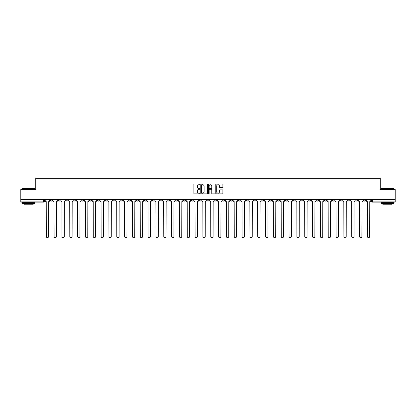 <?xml version="1.0" encoding="UTF-8"?>
<svg xmlns="http://www.w3.org/2000/svg" width="416" height="416" viewBox="0 0 416 416"><rect width="100%" height="100%" fill="white"/><g stroke="black" fill="none" stroke-linecap="round" stroke-linejoin="round"><path stroke-width="0.62" d="M199.966 184.366A0.343 0.343 0 0 0 199.623 184.023L194.386 184.023A0.494 0.494 0 0 0 193.892 184.512L193.892 193.383A0.494 0.494 0 0 0 194.386 193.877L199.623 193.877A0.343 0.343 0 0 0 199.966 193.534A0.343 0.343 0 0 0 199.623 193.185L198.947 193.185A1.576 1.576 0 0 1 197.371 191.61L197.371 190.871A1.576 1.576 0 0 1 198.947 189.296L199.623 189.296A0.343 0.343 0 0 0 199.966 188.947A0.343 0.343 0 0 0 199.623 188.604L198.947 188.604A1.576 1.576 0 0 1 197.371 187.028L197.371 186.29A1.576 1.576 0 0 1 198.947 184.709L199.623 184.709A0.343 0.343 0 0 0 199.966 184.366M308.802 199.54L308.802 200.091L310.814 200.091A1.004 1.004 0 0 1 309.806 201.1A1.004 1.004 0 0 1 308.802 200.091L308.802 199.54M261.815 199.54L261.815 200.091L263.822 200.091A1.004 1.004 0 0 1 262.818 201.1A1.004 1.004 0 0 1 261.815 200.091L261.815 199.54M253.984 199.54L253.984 200.091L255.991 200.091A1.004 1.004 0 0 1 254.987 201.1A1.004 1.004 0 0 1 253.984 200.091L253.984 199.54M206.996 199.54L206.996 200.091L209.004 200.091A1.004 1.004 0 0 1 208 201.1A1.004 1.004 0 0 1 206.996 200.091L206.996 199.54M199.165 199.54L199.165 200.091L201.172 200.091A1.004 1.004 0 0 1 200.169 201.1A1.004 1.004 0 0 1 199.165 200.091L199.165 199.54M191.334 199.54L191.334 200.091L193.341 200.091A1.004 1.004 0 0 1 192.338 201.1A1.004 1.004 0 0 1 191.334 200.091L191.334 199.54M175.672 199.54L175.672 200.091L177.679 200.091A1.004 1.004 0 0 1 176.675 201.1A1.004 1.004 0 0 1 175.672 200.091L175.672 199.54M160.009 200.091L160.009 199.54L160.009 200.091A1.004 1.004 0 0 0 161.013 201.1A1.004 1.004 0 0 1 160.009 200.091L162.016 200.091A1.004 1.004 0 0 1 161.013 201.1A1.004 1.004 0 0 0 162.016 200.091L162.016 199.54L162.016 200.091M152.178 200.091L152.178 199.54L152.178 200.091A1.004 1.004 0 0 0 153.182 201.1A1.004 1.004 0 0 1 152.178 200.091L154.185 200.091A1.004 1.004 0 0 1 153.182 201.1M144.347 200.091L144.347 199.54L144.347 200.091A1.004 1.004 0 0 0 145.35 201.1A1.004 1.004 0 0 1 144.347 200.091L146.354 200.091A1.004 1.004 0 0 1 145.35 201.1A1.004 1.004 0 0 0 146.354 200.091L146.354 199.54L146.354 200.091M136.516 199.54L136.516 200.091L138.523 200.091A1.004 1.004 0 0 1 137.519 201.1A1.004 1.004 0 0 1 136.516 200.091L136.516 199.54M128.684 199.54L128.684 200.091L130.692 200.091A1.004 1.004 0 0 1 129.688 201.1A1.004 1.004 0 0 1 128.684 200.091L128.684 199.54M120.853 199.54L120.853 200.091L122.86 200.091A1.004 1.004 0 0 1 121.857 201.1A1.004 1.004 0 0 1 120.853 200.091L120.853 199.54M113.022 200.091L113.022 199.54L113.022 200.091A1.004 1.004 0 0 0 114.026 201.1A1.004 1.004 0 0 1 113.022 200.091L115.029 200.091A1.004 1.004 0 0 1 114.026 201.1M97.354 200.091L97.354 199.54L97.354 200.091A1.004 1.004 0 0 0 98.363 201.1A1.004 1.004 0 0 1 97.354 200.091L99.367 200.091A1.004 1.004 0 0 1 98.363 201.1A1.004 1.004 0 0 0 99.367 200.091L99.367 199.54L99.367 200.091M89.523 200.091L89.523 199.54L89.523 200.091A1.004 1.004 0 0 0 90.527 201.1A1.004 1.004 0 0 1 89.523 200.091L91.536 200.091A1.004 1.004 0 0 1 90.527 201.1A1.004 1.004 0 0 0 91.536 200.091L91.536 199.54L91.536 200.091M81.692 200.091L81.692 199.54L81.692 200.091A1.004 1.004 0 0 0 82.696 201.1A1.004 1.004 0 0 1 81.692 200.091L83.704 200.091A1.004 1.004 0 0 1 82.696 201.1A1.004 1.004 0 0 0 83.704 200.091L83.704 199.54L83.704 200.091M73.861 200.091L73.861 199.54L73.861 200.091A1.004 1.004 0 0 0 74.864 201.1A1.004 1.004 0 0 1 73.861 200.091L75.873 200.091A1.004 1.004 0 0 1 74.864 201.1M66.03 200.091L66.03 199.54L66.03 200.091A1.004 1.004 0 0 0 67.033 201.1A1.004 1.004 0 0 1 66.03 200.091L68.037 200.091A1.004 1.004 0 0 1 67.033 201.1A1.004 1.004 0 0 0 68.037 200.091L68.037 199.54L68.037 200.091M58.198 200.091L58.198 199.54L58.198 200.091A1.004 1.004 0 0 0 59.202 201.1A1.004 1.004 0 0 1 58.198 200.091L60.206 200.091A1.004 1.004 0 0 1 59.202 201.1A1.004 1.004 0 0 0 60.206 200.091L60.206 199.54L60.206 200.091M222.399 187.496A0.494 0.494 0 0 0 222.893 187.002L222.893 184.512A0.494 0.494 0 0 0 222.399 184.023L216.585 184.023A0.494 0.494 0 0 0 216.091 184.512L216.091 193.383A0.494 0.494 0 0 0 216.585 193.877L222.399 193.877A0.494 0.494 0 0 0 222.893 193.383L222.893 190.377A0.494 0.494 0 0 0 222.399 189.883L219.913 189.883A0.494 0.494 0 0 0 219.419 190.377L219.419 191.87A1.316 1.316 0 0 1 218.104 193.185A1.316 1.316 0 0 1 216.783 191.87L216.783 186.03A1.316 1.316 0 0 1 218.104 184.709A1.316 1.316 0 0 1 219.419 186.03L219.419 187.002A0.494 0.494 0 0 0 219.913 187.496L222.399 187.496M20.8 199.54L20.8 189.55L35.76 189.55L35.76 178.355L380.24 178.355L380.24 189.55L395.2 189.55L395.2 199.54L20.8 199.54L20.8 201.1L44.543 201.1L44.543 199.54M207.568 184.512A0.494 0.494 0 0 0 207.074 184.023L201.261 184.023A0.494 0.494 0 0 0 200.767 184.512L200.767 193.383A0.494 0.494 0 0 0 201.261 193.877L207.074 193.877A0.494 0.494 0 0 0 207.568 193.383L207.568 184.512M208.926 184.023L214.739 184.023A0.494 0.494 0 0 1 215.233 184.512L215.233 193.383A0.494 0.494 0 0 1 214.739 193.877L212.248 193.877A0.494 0.494 0 0 1 211.76 193.383L211.76 189.784A0.494 0.494 0 0 0 211.266 189.296L209.612 189.296A0.494 0.494 0 0 0 209.123 189.784L209.123 193.534A0.343 0.343 0 0 1 208.775 193.877A0.343 0.343 0 0 1 208.432 193.534L208.432 184.512A0.494 0.494 0 0 1 208.926 184.023M371.457 199.54L371.457 201.1L395.2 201.1L395.2 202.103L372.46 202.103A1.004 1.004 0 0 1 371.457 201.1A1.004 1.004 0 0 0 372.46 202.103L372.46 199.54M395.2 199.54L395.2 201.1M43.54 199.54L43.54 202.103A1.004 1.004 0 0 0 44.543 201.1A1.004 1.004 0 0 1 43.54 202.103L20.8 202.103L20.8 201.1M365.633 199.54L365.633 200.091A1.004 1.004 0 0 1 364.629 201.1A1.004 1.004 0 0 1 363.626 200.091L365.633 200.091M363.626 199.54L363.626 200.091M357.802 199.54L357.802 200.091A1.004 1.004 0 0 1 356.798 201.1A1.004 1.004 0 0 1 355.794 200.091L357.802 200.091M355.794 199.54L355.794 200.091M349.97 200.091L349.97 199.54L349.97 200.091A1.004 1.004 0 0 1 348.967 201.1A1.004 1.004 0 0 1 347.963 200.091L349.97 200.091A1.004 1.004 0 0 1 348.967 201.1M347.963 199.54L347.963 200.091M342.139 199.54L342.139 200.091A1.004 1.004 0 0 1 341.136 201.1A1.004 1.004 0 0 1 340.127 200.091A1.004 1.004 0 0 0 341.136 201.1M340.127 199.54L340.127 200.091L342.139 200.091M334.308 199.54L334.308 200.091A1.004 1.004 0 0 1 333.304 201.1A1.004 1.004 0 0 1 332.296 200.091L334.308 200.091A1.004 1.004 0 0 1 333.304 201.1M332.296 199.54L332.296 200.091M326.477 199.54L326.477 200.091A1.004 1.004 0 0 1 325.473 201.1A1.004 1.004 0 0 1 324.464 200.091A1.004 1.004 0 0 0 325.473 201.1M324.464 199.54L324.464 200.091L326.477 200.091M318.646 199.54L318.646 200.091A1.004 1.004 0 0 1 317.637 201.1A1.004 1.004 0 0 1 316.633 200.091L318.646 200.091M316.633 199.54L316.633 200.091M310.814 199.54L310.814 200.091A1.004 1.004 0 0 1 309.806 201.1M302.978 199.54L302.978 200.091A1.004 1.004 0 0 1 301.974 201.1A1.004 1.004 0 0 1 300.971 200.091L302.978 200.091M300.971 199.54L300.971 200.091M295.147 199.54L295.147 200.091A1.004 1.004 0 0 1 294.143 201.1A1.004 1.004 0 0 1 293.14 200.091L295.147 200.091M293.14 199.54L293.14 200.091M287.316 199.54L287.316 200.091A1.004 1.004 0 0 1 286.312 201.1A1.004 1.004 0 0 1 285.308 200.091A1.004 1.004 0 0 0 286.312 201.1M285.308 199.54L285.308 200.091L287.316 200.091M279.484 199.54L279.484 200.091A1.004 1.004 0 0 1 278.481 201.1A1.004 1.004 0 0 1 277.477 200.091L279.484 200.091M277.477 199.54L277.477 200.091M271.653 199.54L271.653 200.091A1.004 1.004 0 0 1 270.65 201.1A1.004 1.004 0 0 1 269.646 200.091L271.653 200.091M269.646 199.54L269.646 200.091M263.822 199.54L263.822 200.091M255.991 199.54L255.991 200.091L255.991 199.54M248.16 199.54L248.16 200.091A1.004 1.004 0 0 1 247.156 201.1A1.004 1.004 0 0 1 246.152 200.091L248.16 200.091M246.152 199.54L246.152 200.091M240.328 199.54L240.328 200.091A1.004 1.004 0 0 1 239.325 201.1A1.004 1.004 0 0 1 238.321 200.091L240.328 200.091M238.321 199.54L238.321 200.091M232.497 199.54L232.497 200.091A1.004 1.004 0 0 1 231.494 201.1A1.004 1.004 0 0 1 230.49 200.091L232.497 200.091M230.49 199.54L230.49 200.091M224.666 199.54L224.666 200.091A1.004 1.004 0 0 1 223.662 201.1A1.004 1.004 0 0 1 222.659 200.091L224.666 200.091M222.659 199.54L222.659 200.091M216.835 199.54L216.835 200.091A1.004 1.004 0 0 1 215.831 201.1A1.004 1.004 0 0 1 214.828 200.091L216.835 200.091M214.828 199.54L214.828 200.091M209.004 199.54L209.004 200.091A1.004 1.004 0 0 1 208 201.1M201.172 199.54L201.172 200.091M193.341 200.091L193.341 199.54L193.341 200.091A1.004 1.004 0 0 1 192.338 201.1M185.51 199.54L185.51 200.091A1.004 1.004 0 0 1 184.506 201.1A1.004 1.004 0 0 1 183.503 200.091A1.004 1.004 0 0 0 184.506 201.1A1.004 1.004 0 0 0 185.51 200.091L183.503 200.091L183.503 199.54M177.679 200.091L177.679 199.54L177.679 200.091A1.004 1.004 0 0 1 176.675 201.1M169.848 199.54L169.848 200.091A1.004 1.004 0 0 1 168.844 201.1A1.004 1.004 0 0 1 167.84 200.091A1.004 1.004 0 0 0 168.844 201.1M167.84 199.54L167.84 200.091L169.848 200.091M154.185 199.54L154.185 200.091L154.185 199.54M138.523 200.091L138.523 199.54L138.523 200.091A1.004 1.004 0 0 1 137.519 201.1M130.692 200.091L130.692 199.54L130.692 200.091A1.004 1.004 0 0 1 129.688 201.1M122.86 200.091L122.86 199.54L122.86 200.091A1.004 1.004 0 0 1 121.857 201.1M115.029 199.54L115.029 200.091L115.029 199.54M107.198 200.091L107.198 199.54L107.198 200.091A1.004 1.004 0 0 1 106.194 201.1A1.004 1.004 0 0 1 105.186 200.091L107.198 200.091A1.004 1.004 0 0 1 106.194 201.1M105.186 199.54L105.186 200.091M75.873 199.54L75.873 200.091L75.873 199.54M52.374 200.091L52.374 199.54L52.374 200.091A1.004 1.004 0 0 1 51.371 201.1A1.004 1.004 0 0 1 50.367 200.091L52.374 200.091A1.004 1.004 0 0 1 51.371 201.1M50.367 199.54L50.367 200.091M201.802 184.709A0.343 0.343 0 0 0 201.458 185.058L201.458 192.842A0.343 0.343 0 0 0 201.802 193.185L202.519 193.185A1.576 1.576 0 0 0 204.095 191.61L204.095 186.29A1.576 1.576 0 0 0 202.519 184.709L201.802 184.709M211.76 186.056A1.316 1.316 0 0 0 210.439 184.735A1.316 1.316 0 0 0 209.123 186.056L209.123 188.11A0.494 0.494 0 0 0 209.612 188.604L211.266 188.604A0.494 0.494 0 0 0 211.76 188.11L211.76 186.056M45.224 199.54L45.224 200.595A1.004 1.004 0 0 0 46.228 201.599L46.301 236.491A1.154 1.154 0 0 0 47.455 237.645A1.154 1.154 0 0 0 48.61 236.491L48.688 201.599A1.004 1.004 0 0 0 49.691 200.595L49.691 199.54M53.056 199.54L53.056 200.595A1.004 1.004 0 0 0 54.059 201.599L54.132 236.491A1.154 1.154 0 0 0 55.286 237.645A1.154 1.154 0 0 0 56.441 236.491L56.519 201.599A1.004 1.004 0 0 0 57.522 200.595L57.522 199.54M60.887 199.54L60.887 200.595A1.004 1.004 0 0 0 61.89 201.599L61.963 236.491A1.154 1.154 0 0 0 63.118 237.645A1.154 1.154 0 0 0 64.272 236.491L64.35 201.599A1.004 1.004 0 0 0 65.354 200.595L65.354 199.54M68.718 199.54L68.718 200.595A1.004 1.004 0 0 0 69.722 201.599L69.794 236.491A1.154 1.154 0 0 0 70.949 237.645A1.154 1.154 0 0 0 72.103 236.491L72.181 201.599A1.004 1.004 0 0 0 73.185 200.595L73.185 199.54M22.308 188.448L34.856 188.448L22.308 188.448L22.308 189.55M34.856 203.606L22.308 203.606L22.308 202.353L34.856 202.353L34.856 203.606M33.098 203.606L33.098 204.76L24.066 204.76L24.066 203.606M381.144 188.448L393.692 188.448L381.144 188.448L381.144 189.55M393.692 203.606L381.144 203.606L381.144 202.353L393.692 202.353L393.692 203.606M391.934 203.606L391.934 204.76L382.902 204.76L382.902 203.606M76.549 199.54L76.549 200.595A1.004 1.004 0 0 0 77.553 201.599L77.626 236.491A1.154 1.154 0 0 0 78.78 237.645A1.154 1.154 0 0 0 79.934 236.491L80.012 201.599A1.004 1.004 0 0 0 81.016 200.595L81.016 199.54M84.38 199.54L84.38 200.595A1.004 1.004 0 0 0 85.384 201.599L85.457 236.491A1.154 1.154 0 0 0 86.611 237.645A1.154 1.154 0 0 0 87.771 236.491L87.844 201.599A1.004 1.004 0 0 0 88.847 200.595L88.847 199.54M92.212 199.54L92.212 200.595A1.004 1.004 0 0 0 93.215 201.599L93.288 236.491A1.154 1.154 0 0 0 94.448 237.645A1.154 1.154 0 0 0 95.602 236.491L95.675 201.599A1.004 1.004 0 0 0 96.678 200.595L96.678 199.54M100.043 199.54L100.043 200.595A1.004 1.004 0 0 0 101.046 201.599L101.124 236.491A1.154 1.154 0 0 0 102.279 237.645A1.154 1.154 0 0 0 103.433 236.491L103.506 201.599A1.004 1.004 0 0 0 104.51 200.595L104.51 199.54M107.874 199.54L107.874 200.595A1.004 1.004 0 0 0 108.878 201.599L108.956 236.491A1.154 1.154 0 0 0 110.11 237.645A1.154 1.154 0 0 0 111.264 236.491L111.337 201.599A1.004 1.004 0 0 0 112.341 200.595L112.341 199.54M115.705 199.54L115.705 200.595A1.004 1.004 0 0 0 116.709 201.599L116.787 236.491A1.154 1.154 0 0 0 117.941 237.645A1.154 1.154 0 0 0 119.096 236.491L119.168 201.599A1.004 1.004 0 0 0 120.172 200.595L120.172 199.54M123.536 199.54L123.536 200.595A1.004 1.004 0 0 0 124.54 201.599L124.618 236.491A1.154 1.154 0 0 0 125.772 237.645A1.154 1.154 0 0 0 126.927 236.491L127 201.599A1.004 1.004 0 0 0 128.003 200.595L128.003 199.54M131.368 199.54L131.368 200.595A1.004 1.004 0 0 0 132.371 201.599L132.449 236.491A1.154 1.154 0 0 0 133.604 237.645A1.154 1.154 0 0 0 134.758 236.491L134.831 201.599A1.004 1.004 0 0 0 135.834 200.595L135.834 199.54M139.199 199.54L139.199 200.595A1.004 1.004 0 0 0 140.202 201.599L140.28 236.491A1.154 1.154 0 0 0 141.435 237.645A1.154 1.154 0 0 0 142.589 236.491L142.662 201.599A1.004 1.004 0 0 0 143.666 200.595L143.666 199.54M147.03 199.54L147.03 200.595A1.004 1.004 0 0 0 148.034 201.599L148.112 236.491A1.154 1.154 0 0 0 149.266 237.645A1.154 1.154 0 0 0 150.42 236.491L150.493 201.599A1.004 1.004 0 0 0 151.497 200.595L151.497 199.54M154.861 199.54L154.861 200.595A1.004 1.004 0 0 0 155.865 201.599L155.943 236.491A1.154 1.154 0 0 0 157.097 237.645A1.154 1.154 0 0 0 158.252 236.491L158.324 201.599A1.004 1.004 0 0 0 159.328 200.595L159.328 199.54M162.692 199.54L162.692 200.595A1.004 1.004 0 0 0 163.696 201.599L163.774 236.491A1.154 1.154 0 0 0 164.928 237.645A1.154 1.154 0 0 0 166.083 236.491L166.156 201.599A1.004 1.004 0 0 0 167.159 200.595L167.159 199.54M170.524 199.54L170.524 200.595A1.004 1.004 0 0 0 171.527 201.599L171.605 236.491A1.154 1.154 0 0 0 172.76 237.645A1.154 1.154 0 0 0 173.914 236.491L173.987 201.599A1.004 1.004 0 0 0 174.99 200.595L174.99 199.54M178.355 199.54L178.355 200.595A1.004 1.004 0 0 0 179.358 201.599L179.436 236.491A1.154 1.154 0 0 0 180.591 237.645A1.154 1.154 0 0 0 181.745 236.491L181.818 201.599A1.004 1.004 0 0 0 182.822 200.595L182.822 199.54M186.186 199.54L186.186 200.595A1.004 1.004 0 0 0 187.19 201.599L187.268 236.491A1.154 1.154 0 0 0 188.422 237.645A1.154 1.154 0 0 0 189.576 236.491L189.649 201.599A1.004 1.004 0 0 0 190.658 200.595L190.658 199.54M194.017 199.54L194.017 200.595A1.004 1.004 0 0 0 195.021 201.599L195.099 236.491A1.154 1.154 0 0 0 196.253 237.645A1.154 1.154 0 0 0 197.408 236.491L197.48 201.599A1.004 1.004 0 0 0 198.489 200.595L198.489 199.54M201.848 199.54L201.848 200.595A1.004 1.004 0 0 0 202.852 201.599L202.93 236.491A1.154 1.154 0 0 0 204.084 237.645A1.154 1.154 0 0 0 205.239 236.491L205.317 201.599A1.004 1.004 0 0 0 206.32 200.595L206.32 199.54M209.68 199.54L209.68 200.595A1.004 1.004 0 0 0 210.683 201.599L210.761 236.491A1.154 1.154 0 0 0 211.916 237.645A1.154 1.154 0 0 0 213.07 236.491L213.148 201.599A1.004 1.004 0 0 0 214.152 200.595L214.152 199.54M217.511 199.54L217.511 200.595A1.004 1.004 0 0 0 218.52 201.599L218.592 236.491A1.154 1.154 0 0 0 219.747 237.645A1.154 1.154 0 0 0 220.901 236.491L220.979 201.599A1.004 1.004 0 0 0 221.983 200.595L221.983 199.54M225.342 199.54L225.342 200.595A1.004 1.004 0 0 0 226.351 201.599L226.424 236.491A1.154 1.154 0 0 0 227.578 237.645A1.154 1.154 0 0 0 228.732 236.491L228.81 201.599A1.004 1.004 0 0 0 229.814 200.595L229.814 199.54M233.178 199.54L233.178 200.595A1.004 1.004 0 0 0 234.182 201.599L234.255 236.491A1.154 1.154 0 0 0 235.409 237.645A1.154 1.154 0 0 0 236.564 236.491L236.642 201.599A1.004 1.004 0 0 0 237.645 200.595L237.645 199.54M241.01 199.54L241.01 200.595A1.004 1.004 0 0 0 242.013 201.599L242.086 236.491A1.154 1.154 0 0 0 243.24 237.645A1.154 1.154 0 0 0 244.395 236.491L244.473 201.599A1.004 1.004 0 0 0 245.476 200.595L245.476 199.54M248.841 199.54L248.841 200.595A1.004 1.004 0 0 0 249.844 201.599L249.917 236.491A1.154 1.154 0 0 0 251.072 237.645A1.154 1.154 0 0 0 252.226 236.491L252.304 201.599A1.004 1.004 0 0 0 253.308 200.595L253.308 199.54M256.672 199.54L256.672 200.595A1.004 1.004 0 0 0 257.676 201.599L257.748 236.491A1.154 1.154 0 0 0 258.903 237.645A1.154 1.154 0 0 0 260.057 236.491L260.135 201.599A1.004 1.004 0 0 0 261.139 200.595L261.139 199.54M264.503 199.54L264.503 200.595A1.004 1.004 0 0 0 265.507 201.599L265.58 236.491A1.154 1.154 0 0 0 266.734 237.645A1.154 1.154 0 0 0 267.888 236.491L267.966 201.599A1.004 1.004 0 0 0 268.97 200.595L268.97 199.54M272.334 199.54L272.334 200.595A1.004 1.004 0 0 0 273.338 201.599L273.411 236.491A1.154 1.154 0 0 0 274.565 237.645A1.154 1.154 0 0 0 275.72 236.491L275.798 201.599A1.004 1.004 0 0 0 276.801 200.595L276.801 199.54M280.166 199.54L280.166 200.595A1.004 1.004 0 0 0 281.169 201.599L281.242 236.491A1.154 1.154 0 0 0 282.396 237.645A1.154 1.154 0 0 0 283.551 236.491L283.629 201.599A1.004 1.004 0 0 0 284.632 200.595L284.632 199.54M287.997 199.54L287.997 200.595A1.004 1.004 0 0 0 289 201.599L289.073 236.491A1.154 1.154 0 0 0 290.228 237.645A1.154 1.154 0 0 0 291.382 236.491L291.46 201.599A1.004 1.004 0 0 0 292.464 200.595L292.464 199.54M295.828 199.54L295.828 200.595A1.004 1.004 0 0 0 296.832 201.599L296.904 236.491A1.154 1.154 0 0 0 298.059 237.645A1.154 1.154 0 0 0 299.213 236.491L299.291 201.599A1.004 1.004 0 0 0 300.295 200.595L300.295 199.54M303.659 199.54L303.659 200.595A1.004 1.004 0 0 0 304.663 201.599L304.736 236.491A1.154 1.154 0 0 0 305.89 237.645A1.154 1.154 0 0 0 307.044 236.491L307.122 201.599A1.004 1.004 0 0 0 308.126 200.595L308.126 199.54M311.49 199.54L311.49 200.595A1.004 1.004 0 0 0 312.494 201.599L312.567 236.491A1.154 1.154 0 0 0 313.721 237.645A1.154 1.154 0 0 0 314.876 236.491L314.954 201.599A1.004 1.004 0 0 0 315.957 200.595L315.957 199.54M319.322 199.54L319.322 200.595A1.004 1.004 0 0 0 320.325 201.599L320.398 236.491A1.154 1.154 0 0 0 321.552 237.645A1.154 1.154 0 0 0 322.712 236.491L322.785 201.599A1.004 1.004 0 0 0 323.788 200.595L323.788 199.54M327.153 199.54L327.153 200.595A1.004 1.004 0 0 0 328.156 201.599L328.229 236.491A1.154 1.154 0 0 0 329.389 237.645A1.154 1.154 0 0 0 330.543 236.491L330.616 201.599A1.004 1.004 0 0 0 331.62 200.595L331.62 199.54M334.984 199.54L334.984 200.595A1.004 1.004 0 0 0 335.988 201.599L336.066 236.491A1.154 1.154 0 0 0 337.22 237.645A1.154 1.154 0 0 0 338.374 236.491L338.447 201.599A1.004 1.004 0 0 0 339.451 200.595L339.451 199.54M342.815 199.54L342.815 200.595A1.004 1.004 0 0 0 343.819 201.599L343.897 236.491A1.154 1.154 0 0 0 345.051 237.645A1.154 1.154 0 0 0 346.206 236.491L346.278 201.599A1.004 1.004 0 0 0 347.282 200.595L347.282 199.54M350.646 199.54L350.646 200.595A1.004 1.004 0 0 0 351.65 201.599L351.728 236.491A1.154 1.154 0 0 0 352.882 237.645A1.154 1.154 0 0 0 354.037 236.491L354.11 201.599A1.004 1.004 0 0 0 355.113 200.595L355.113 199.54M358.478 199.54L358.478 200.595A1.004 1.004 0 0 0 359.481 201.599L359.559 236.491A1.154 1.154 0 0 0 360.714 237.645A1.154 1.154 0 0 0 361.868 236.491L361.941 201.599A1.004 1.004 0 0 0 362.944 200.595L362.944 199.54M366.309 199.54L366.309 200.595A1.004 1.004 0 0 0 367.312 201.599L367.39 236.491A1.154 1.154 0 0 0 368.545 237.645A1.154 1.154 0 0 0 369.699 236.491L369.772 201.599A1.004 1.004 0 0 0 370.776 200.595L370.776 199.54M34.856 189.55L34.856 188.448M393.692 189.55L393.692 188.448"/></g></svg>
